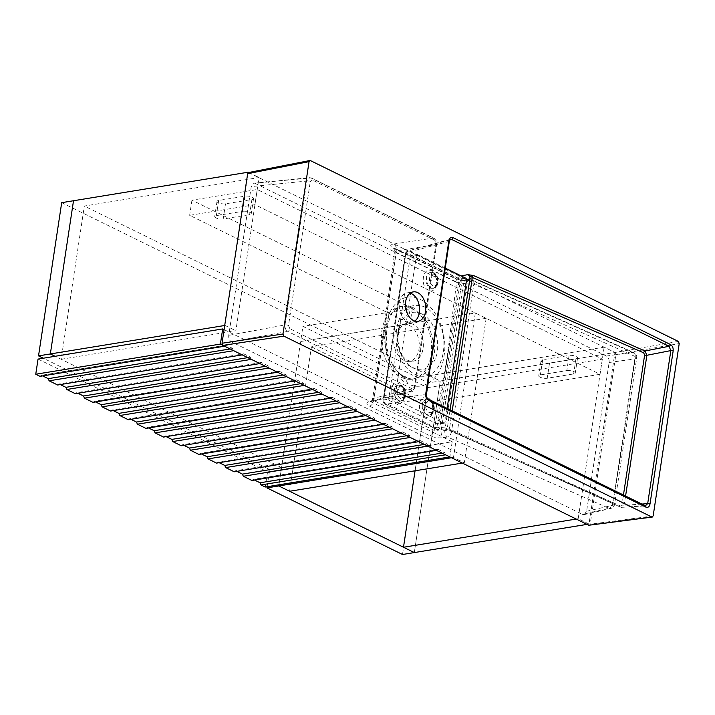 <?xml version="1.0" encoding="UTF-8"?>
<svg xmlns="http://www.w3.org/2000/svg" width="715" height="715" viewBox="0 0 715 715"><rect width="100%" height="100%" fill="white"/><g stroke="black" fill="none" stroke-linecap="round" stroke-linejoin="round"><path stroke-width="0.54" stroke-dasharray="3.58 2.68" d="M259.876 363.56L261.359 362.505L268.197 365.866L268.983 368.037M268.197 365.866L265.471 366.312M77.944 393.259L76.711 392.651L75.325 393.688M261.359 362.505L76.711 392.651M330.491 398.273L331.975 397.218L147.326 427.364L145.949 428.401M331.975 397.218L338.812 400.57L339.598 402.751M338.812 400.57L336.086 401.017M148.568 427.972L147.326 427.364M401.106 432.977L402.599 431.923L217.941 462.069L216.565 463.106M402.599 431.923L409.427 435.283L410.213 437.455M409.427 435.283L406.701 435.73M219.183 462.676L217.941 462.069M418.758 441.656L420.25 440.601L235.593 470.747L234.216 471.784M420.25 440.601L427.078 443.961L427.874 446.133M427.078 443.961L424.353 444.408M236.835 471.355L235.593 470.747M348.142 406.942L349.635 405.897L164.977 436.034L163.601 437.071M349.635 405.897L356.463 409.248L357.25 411.429M356.463 409.248L353.737 409.695M166.22 436.651L164.977 436.034M277.527 372.238L279.02 371.183L94.362 401.33L92.986 402.366M279.02 371.183L285.848 374.544L286.635 376.716M285.848 374.544L283.122 374.991M95.604 401.937L94.362 401.33M242.215 354.881L243.708 353.827L59.059 383.973L57.674 385.01M243.708 353.827L250.545 357.187L251.331 359.359M250.545 357.187L247.81 357.634M60.292 384.581L59.059 383.973M312.83 389.595L314.323 388.54L129.674 418.686L128.289 419.723M314.323 388.54L321.16 391.9L321.947 394.072M321.16 391.9L318.425 392.338M130.908 419.294L129.674 418.686M383.446 424.299L384.938 423.244L200.289 453.39L198.904 454.427M384.938 423.244L391.775 426.605L392.562 428.777M391.775 426.605L389.049 427.052M201.523 453.998L200.289 453.39M436.409 450.334L437.902 449.279L253.253 479.425L251.868 480.462M437.902 449.279L444.739 452.64L445.525 454.812M444.739 452.64L442.004 453.087M254.486 480.033L253.253 479.425M365.794 415.621L367.287 414.566L182.638 444.712L181.253 445.749M367.287 414.566L374.124 417.926L374.91 420.098M374.124 417.926L371.389 418.373M183.871 445.32L182.638 444.712M295.179 380.916L296.671 379.862L112.014 410.008L110.637 411.045M296.671 379.862L303.509 383.222L304.295 385.394M303.509 383.222L300.774 383.669M113.256 410.616L112.014 410.008M224.564 346.203L226.056 345.148L232.884 348.509L233.671 350.681M232.884 348.509L230.159 348.956M42.641 375.902L41.399 375.295L40.022 376.331M226.056 345.148L41.399 375.295M224.671 346.185L222.606 345.166M449.798 456.912L445.633 454.794M383.562 424.281L375.018 420.08M312.947 389.577L304.402 385.376M242.331 354.863L233.787 350.663M295.286 380.898L286.751 376.698M365.91 415.603L357.366 411.411M436.525 450.316L427.981 446.115M401.213 432.959L392.669 428.759M418.865 441.638L410.33 437.437M330.598 398.255L322.054 394.054M348.25 406.924L339.714 402.733M259.983 363.542L251.439 359.341M277.635 372.22L269.09 368.019M38.047 359.073L267.544 471.873L265.256 487.04M267.544 471.873L452.202 441.736L449.905 456.894M452.202 441.736L224.081 329.606M289.593 491.268L311.436 346.838L486.146 318.309L475.323 312.991L300.622 341.52L278.948 484.806L281.549 467.601L269.734 469.523L43.284 358.215M311.436 346.838L425.336 402.813L600.037 374.294L254.933 204.669L189.654 215.322L410.044 323.654L300.622 341.52L302.91 326.353L427.633 387.655L425.336 402.813M486.146 318.309L464.303 462.748L453.48 457.43L475.323 312.991M464.303 462.748L462.328 463.07M451.505 457.752L453.48 457.43M566.816 370.584A5.112 1.636 8.6 0 1 572.384 371.058A5.112 1.636 8.6 0 1 575.28 373.024A5.112 1.636 8.6 0 1 573.645 373.945L547.225 378.253A5.112 1.636 8.6 0 1 541.657 377.779A5.112 1.636 8.6 0 1 538.752 375.813A5.112 1.636 8.6 0 1 540.388 374.901L566.816 370.584L569.104 355.427L542.685 359.734A5.112 1.636 -171.4 0 0 541.049 360.655A5.112 1.636 -171.4 0 0 543.954 362.621A5.112 1.636 -171.4 0 0 549.522 363.095L575.941 358.778A5.112 1.636 -171.4 0 0 577.577 357.866A5.112 1.636 -171.4 0 0 574.672 355.9A5.112 1.636 -171.4 0 0 569.104 355.427M242.778 211.309A5.112 1.636 8.6 0 1 248.346 211.792A5.112 1.636 8.6 0 1 251.242 213.758A5.112 1.636 8.6 0 1 249.606 214.67L223.187 218.987A5.112 1.636 8.6 0 1 217.619 218.513A5.112 1.636 8.6 0 1 214.715 216.547A5.112 1.636 8.6 0 1 216.35 215.626L242.778 211.309L245.066 196.151L218.647 200.468A5.112 1.636 -171.4 0 0 217.011 201.38A5.112 1.636 -171.4 0 0 219.916 203.346A5.112 1.636 -171.4 0 0 225.484 203.829L251.903 199.512A5.112 1.636 -171.4 0 0 253.539 198.591A5.112 1.636 -171.4 0 0 250.634 196.625A5.112 1.636 -171.4 0 0 245.066 196.151M427.633 387.655L602.334 359.136L257.221 189.502L191.942 200.164L412.332 308.487L302.91 326.353M412.332 308.487L410.044 323.654M191.942 200.164L189.654 215.322M257.221 189.502L254.933 204.669M602.334 359.136L600.037 374.294M248.141 172.726L224.707 325.486M281.549 467.601L55.091 356.284L61.159 359.27L84.334 206.054L259.036 177.535L235.861 330.75L61.159 359.27M225.046 325.432L235.861 330.75M248.775 172.494L259.036 177.535M61.696 202.667L428.446 382.936L440.261 381.006L414.316 552.57L440.261 381.006L84.334 206.054M429.438 375.688L440.261 381.006L614.963 352.486L604.139 347.168L429.438 375.688L415.058 470.783M248.507 172.547L614.954 352.477L589.017 524.05L578.194 518.732L604.139 347.168M589.017 524.05L587.042 524.372M576.219 519.054L578.194 518.732M267.133 486.727L269.734 469.523M428.446 382.936L402.5 554.5M445.257 268.107L417.783 254.603A1.707 1.144 80.7 0 0 417.265 254.522A1.707 1.144 80.7 0 0 416.398 255.639L394.957 397.451A1.707 1.144 80.7 0 0 395.851 399.605L443.693 423.119A1.707 1.144 80.7 0 0 444.203 423.2A1.707 1.144 80.7 0 0 445.07 422.082L447.143 408.363M445.07 422.082L438.849 423.092L460.299 281.29L466.52 280.271M465.617 278.117L459.405 279.136L411.563 255.621L417.783 254.603M416.398 255.639L410.187 256.658L388.737 398.461L394.957 397.451M395.851 399.605L389.639 400.623L437.473 424.129L443.693 423.119M438.849 423.092A1.707 1.144 -99.3 0 1 437.991 424.218A1.707 1.144 -99.3 0 1 437.473 424.129M389.639 400.623A1.707 1.144 -99.3 0 1 388.737 398.461M410.187 256.658A1.707 1.144 -99.3 0 1 411.054 255.532A1.707 1.144 -99.3 0 1 411.563 255.621M459.405 279.136A1.707 1.144 -99.3 0 1 460.299 281.29M402.929 377.037L389.192 362.326L384.187 339.357L388.37 317.8L393.536 310.462L400.588 306.404L413.672 307.843L428.464 323.654L435.024 347.999L433.326 360.011L428.124 369.968L420.849 376.644L412.43 379.218L402.929 377.037L404.976 377.449L407.72 383.624C423.36 392.365 441.325 378.593 444.078 355.596C448.082 333.771 436.329 306.681 420.429 299.522C404.181 290.907 388.138 304.367 386.315 327.238C381.426 349.027 391.141 376.278 407.416 383.472M398.282 400.641L401.052 400.99L403.519 399.095L404.636 395.904L404.476 392.008L402.992 388.209L400.427 385.564L397.701 385.019L395.467 386.44L394.144 389.201L393.849 392.66L395.234 397.486L398.282 400.641L396.548 402.894C387.673 399.131 390.515 378.7 399.006 383.732C407.818 387.512 405.405 407.845 396.566 402.903L396.548 402.894M427.561 397.763C436.802 401.481 433.862 421.796 425.059 416.908C416.13 413.163 418.579 392.839 427.507 397.737L428.651 399.426L425.488 399.167L423.074 401.419L422.207 404.368L422.288 407.479L423.36 410.928L425.3 413.619L427.597 414.95L430.01 414.843A8.088 5.443 -99.3 0 1 427.141 414.53A8.088 5.443 -99.3 0 1 422.762 405.727A8.088 5.443 -99.3 0 1 427.418 398.925A8.088 5.443 -99.3 0 1 433.656 406.075A8.088 5.443 -99.3 0 1 430.01 414.843C432.209 414.637 433.656 412.457 434.345 408.31C433.88 400.757 430.019 398.684 427.418 398.925L426.56 398.961L428.759 399.471L431.082 401.446L433.245 406.531L432.655 412.019L431.458 413.833L429.652 414.95C430.51 415.504 431.547 413.815 432.754 409.874C432.879 402.42 429.644 400.06 428.169 399.336L428.169 399.336M421.582 313.849C417.426 311.856 413.404 311.686 409.516 313.331L405.307 316.102L402.402 319.516L400.311 323.35L398.532 328.927L397.79 340.528L400.132 351.655L405.137 361.102L408.81 365.115L412.037 367.492L415.871 369.199L420.009 369.834L424.639 369.047L428.196 367.206C444.381 358.17 438.367 320.812 421.582 313.849M410.035 306.52C423.083 302.391 433.451 309.372 441.137 327.452C446.938 344.058 443.318 364.954 432.87 372.801C421.591 381.882 404.538 372.408 398.604 353.764C392.589 335.398 397.62 311.999 410.035 306.52L409.516 313.331M436.937 427.016L459.173 279.949A2.127 0.679 -171.3 0 0 462.069 280.405L439.823 427.472C439.35 429.34 438.438 430.037 437.071 429.536A2.127 1.421 116.1 0 1 436.516 429.447L436.516 429.447A2.127 1.421 116.1 0 1 435.9 427.793L436.937 427.016A2.127 0.688 -171.5 0 0 439.823 427.472L447.483 426.935L450.075 409.811M625.58 496.067L623.802 506.435L623.123 507.23L621.335 507.373L450.057 430.26L444.453 429.027L437.071 429.545L385.483 404.181L383.687 399.882L405.932 252.815A2.127 0.679 -171.3 0 0 405.325 253.181A2.127 0.679 -171.3 0 0 405.87 253.745L383.633 400.82L384.304 402.438L435.9 427.793M428.312 290.21C419.428 286.438 423.074 265.926 431.797 270.887C440.833 274.658 437.187 295.188 428.321 290.219L430.01 288.1L432.879 288.431L435.256 286.903L436.74 284.123L437.16 280.593L435.953 275.927L433.433 272.996L430.162 272.344L427.525 274.176L426.069 277.715L426.14 282.273L427.472 285.678L430.01 288.1M678.329 341.421L614.954 352.477L615.847 354.631L590.206 524.211L589.312 525.337M412.993 324.244A19.162 12.897 80.7 0 0 407.193 323.287A19.162 12.897 80.7 0 0 397.415 336.247A19.162 12.897 80.7 0 0 399.98 351.932A19.162 12.897 80.7 0 0 413.368 361.111A19.162 12.897 80.7 0 0 423.378 344.362A19.162 12.897 80.7 0 0 412.993 324.244M412.93 324.253A19.162 12.897 80.7 0 0 407.13 323.296A19.162 12.897 80.7 0 0 406.129 323.52A19.162 12.897 80.7 0 0 397.486 344.29A19.162 12.897 80.7 0 0 412.287 361.227A19.162 12.897 80.7 0 0 413.306 361.12A19.162 12.897 80.7 0 0 423.316 344.371A19.162 12.897 80.7 0 0 412.93 324.253M409.141 325.28A18.715 12.593 -99.3 0 1 419.276 345.667A18.715 12.593 -99.3 0 1 408.506 361.397A18.715 12.593 -99.3 0 1 394.054 344.844A18.715 12.593 -99.3 0 1 402.491 324.565A18.715 12.593 -99.3 0 1 409.141 325.28M426.185 394.251A1.707 0.545 8.6 0 1 425.702 394.546L427.49 398.854L645.842 505.907L620.942 507.319A1.707 1.055 114.2 0 1 620.477 506.005L621.952 504.969L623.453 495.021M459.173 279.949L458.503 278.332A2.127 1.421 116.1 0 1 460.272 276.106L462.069 280.405L466.511 279.538M450.057 430.26A1.707 1.055 114.2 0 1 449.663 430.216A1.707 1.055 114.2 0 1 449.199 428.902L444.453 429.027L446.419 428.875L447.483 426.935A1.707 0.545 -171.4 0 1 449.717 427.266L449.199 428.902L620.477 506.005M458.503 278.332L406.915 252.967A2.127 1.421 116.3 0 1 408.685 250.751L450.45 239.266L448.85 241.482L425.702 394.546L383.687 399.882A2.127 0.688 -171.5 0 0 383.088 400.248L383.088 400.248A2.127 0.688 -171.5 0 0 383.633 400.82M449.333 241.187A1.707 0.545 8.6 0 1 448.85 241.482L405.932 252.815L407.479 250.616L405.325 253.181L383.088 400.248C382.677 401.321 383.285 402.599 384.92 404.091L384.92 404.091A2.127 1.421 116.2 0 1 384.304 402.438M437.929 429.724L384.92 404.091A2.127 1.421 116.2 0 0 385.483 404.181L427.49 398.854A1.707 1.135 116.2 0 1 427.936 398.925M445.266 429.197L449.663 430.216L620.942 507.319A1.707 1.055 114.2 0 0 621.335 507.373L644.93 505.728A1.707 1.135 116.2 0 1 645.377 505.8M641.838 504.066L624.186 505.299A1.707 0.545 8.6 0 1 621.952 504.969M255.389 183.505L606.427 356.043C608.456 357.348 609.35 359.502 609.117 362.505L586.622 511.27L584.173 514.603L582.484 514.371L231.445 341.833C229.417 340.519 228.514 338.365 228.746 335.362L251.251 186.606L253.986 183.228L310.909 177.937A2.556 1.707 116.2 0 1 311.606 178.044L311.606 178.044A2.556 1.707 116.2 0 1 312.348 180.037L434.693 240.169L436.034 243.404L414.271 387.307L412.206 388.862A2.556 1.707 116.2 0 1 410.044 391.543L411.795 391.757L414.208 388.433A2.556 0.813 -171.4 0 0 414.932 387.995L414.932 387.995A2.556 0.813 -171.4 0 0 414.271 387.307M411.697 308.38A36.76 24.739 -99.3 0 1 431.61 348.411A36.76 24.739 -99.3 0 1 410.446 379.308A36.76 24.739 -99.3 0 1 382.069 346.802A36.76 24.739 -99.3 0 1 398.639 306.967A36.76 24.739 -99.3 0 1 411.697 308.38M606.427 356.043L632.516 352.406L471.194 280.057A5.112 3.155 114.2 0 1 472.436 280.2A5.112 3.155 114.2 0 1 473.822 284.141A5.112 1.636 -171.4 0 0 467.127 283.158L444.837 430.51L441.146 431.154L434.157 430.394L372.819 400.043L372.631 398.97L373.999 398.148L414.208 388.433L435.971 244.53A2.556 0.813 -171.4 0 0 436.695 244.092L436.695 244.092A2.556 0.813 -171.4 0 0 436.034 243.404M412.206 388.862L289.861 328.721A2.556 1.707 116.2 0 1 287.698 331.411L410.044 391.543L369.798 401.267C366.017 402.438 365.91 404.046 369.476 406.084A5.112 3.423 116.3 0 0 373.811 400.74L396.244 252.395L394.921 251.135L435.971 244.53C436.239 241.518 435.337 239.364 433.254 238.077A2.556 1.707 116.2 0 1 433.951 238.184L433.951 238.184A2.556 1.707 116.2 0 1 434.693 240.169M586.622 511.27L613.077 505.192L635.206 358.867A5.112 3.611 -97.9 0 0 632.516 352.406A5.112 3.155 114.2 0 1 633.749 352.549L472.436 280.2A5.112 5.112 0 0 0 469.88 279.771A5.112 3.307 84.8 0 0 467.127 283.158L463.472 283.489L456.59 282.059L447.241 356.678L434.157 430.394A5.112 3.396 116 0 1 429.849 435.757C434.219 437.625 438.858 438.25 443.765 437.625L447.465 436.981L608.939 508.302L582.484 514.371M451.54 431.494A5.112 3.164 113.8 0 1 447.465 436.981A5.112 3.2 80.1 0 1 444.837 430.51A5.112 1.636 -171.4 0 1 451.54 431.494L473.822 284.141L635.143 356.49L613.014 502.815A5.112 3.164 113.8 0 1 608.939 508.302A5.112 3.495 -102.9 0 0 610.673 508.517L610.673 508.517A5.112 5.112 0 0 0 614.587 504.298A5.112 1.636 -171.4 0 0 613.014 502.815L451.54 431.494M410.231 293.141A14.908 10.028 80.7 0 0 406.996 292.9A14.908 10.028 80.7 0 0 399.497 309.229A14.908 10.028 80.7 0 0 411.804 322.322A14.908 10.028 80.7 0 0 414.789 321.071M289.861 328.721L288.511 325.495L310.274 181.592A2.556 0.813 -171.4 0 0 306.771 181.047L285.008 324.95C284.802 327.944 285.705 330.098 287.698 331.411L231.445 341.833M288.511 325.495A2.556 0.813 -171.4 0 0 285.008 324.95L228.746 335.362M467.547 280.387A5.112 3.307 84.8 0 0 466.234 280.11L469.88 279.771A5.112 3.307 84.8 0 1 471.194 280.057L467.547 280.387C462.712 280.629 458.109 279.797 453.721 277.885L393.357 248.212C389.782 246.219 389.854 244.825 393.581 244.038A5.112 3.664 -98.5 0 1 396.333 250.482L373.999 398.148A5.112 3.557 76.4 0 1 371.594 401.473A5.112 3.557 76.4 0 1 369.798 401.267M393.357 248.212A5.112 3.423 116.3 0 1 394.76 248.436A5.112 3.423 116.3 0 1 396.244 252.395L456.59 282.059A5.112 3.396 116.1 0 0 455.115 278.099L466.234 280.11A5.112 3.307 84.8 0 0 463.472 283.489L441.146 431.154A5.112 3.2 80.1 0 0 443.765 437.625M633.749 352.549L633.749 352.549A5.112 3.155 114.2 0 1 635.143 356.49A5.112 1.636 -171.4 0 1 636.716 357.974A5.112 5.112 0 0 0 633.749 352.549M609.117 362.505L635.206 358.867A5.112 1.636 -171.4 0 0 636.716 357.974L614.587 504.298A5.112 1.636 -171.4 0 1 613.077 505.192A5.112 3.495 -102.9 0 1 610.673 508.517L584.173 514.603M393.581 244.038L433.254 238.077L310.909 177.937L309.524 177.66L306.771 181.047L251.251 186.606M575.941 358.778L573.645 373.945M542.685 359.734L540.388 374.901M549.522 363.095L547.225 378.253M251.903 199.512L249.606 214.67M218.647 200.468L216.35 215.626M225.484 203.829L223.187 218.987M406.915 252.967L405.87 253.745M452.202 410.848L449.717 427.266M444.453 429.027L437.071 429.536M449.762 239.9L408.685 250.751L460.272 276.106L461.166 275.927M615.847 354.631L679.223 343.575M653.161 515.944L590.206 524.211M249.052 172.628L310.435 160.598M433.299 272.674A8.088 5.443 -99.3 0 1 437.669 280.852A8.088 5.443 -99.3 0 1 433.88 288.145A8.088 5.443 -99.3 0 1 426.775 281.138A8.088 5.443 -99.3 0 1 431.279 272.227A8.088 5.443 -99.3 0 1 433.299 272.674M434.416 274.435A5.97 4.022 80.7 0 0 429.688 281.129A5.97 4.022 80.7 0 0 436.606 284.525A5.97 4.022 80.7 0 0 434.416 274.435M400.954 385.376A8.088 5.443 -99.3 0 1 405.334 393.554A8.088 5.443 -99.3 0 1 401.535 400.847A8.088 5.443 -99.3 0 1 394.439 393.831A8.088 5.443 -99.3 0 1 398.943 384.929A8.088 5.443 -99.3 0 1 400.954 385.376M402.08 387.137A5.97 4.022 80.7 0 0 397.352 393.822A5.97 4.022 80.7 0 0 404.261 397.218A5.97 4.022 80.7 0 0 402.08 387.137M428.857 412.314A5.97 4.022 80.7 0 0 433.585 405.628A5.97 4.022 80.7 0 0 426.667 402.223A5.97 4.022 80.7 0 0 428.857 412.314M310.274 181.592L312.348 180.037M253.986 183.228L309.524 177.66L311.606 178.044L433.951 238.184C436.686 240.91 437.607 242.877 436.695 244.092L414.932 387.995C415.192 389.023 414.146 390.274 411.795 391.757L371.076 401.633L372.524 399.265L383.017 333.405L394.921 251.135L394.028 248.007L455.115 278.099A5.112 3.396 116.1 0 0 453.721 277.885M369.476 406.084L429.849 435.757M577.577 357.866L575.28 373.024M541.049 360.655L538.752 375.813M253.539 198.591L251.242 213.758M217.011 201.38L214.715 216.547M444.203 423.2L437.991 424.218M417.265 254.522L411.054 255.532M398.639 306.967L400.588 306.404C394.886 308.88 391.409 311.168 387.941 324.404C385.626 334.262 385.85 344.478 388.603 355.051C390.989 362.684 394.466 368.699 399.033 373.105L405.191 377.556L412.43 379.218L410.446 379.308M397.415 336.247L398.032 331.796C397.504 339.017 396.905 344.228 401.893 355.793L399.98 351.932M408.506 361.397L412.287 361.227M402.491 324.565L406.129 323.52M431.279 272.227L433.129 273.05C433.755 272.737 434.854 274.766 436.427 279.136C436.82 288.788 433.102 287.913 432.995 288.404L433.88 288.145C436.087 287.904 437.526 285.741 438.206 281.674C439.055 276.759 433.513 271.798 433.799 272.781L431.279 272.227M398.943 384.929L400.382 385.778C400.757 385.376 401.857 387.181 403.698 391.203C404.869 402.295 401.061 400.168 401.142 400.963L401.535 400.847C403.743 400.606 405.191 398.443 405.87 394.367C406.719 389.461 401.169 384.491 401.464 385.474L398.943 384.929M411.804 322.322L418.016 321.303M406.996 292.9L413.216 291.89"/><path stroke-width="1.07" d="M268.983 368.037L84.442 398.166L83.548 396.012L77.944 393.259M265.471 366.312L83.548 396.012M251.331 359.359L66.79 389.487L75.325 393.688L259.876 363.56M321.947 394.072L137.405 424.201L145.949 428.401L330.491 398.273M339.598 402.751L155.057 432.879L154.163 430.716L148.568 427.972M336.086 401.017L154.163 430.716M392.562 428.777L208.02 458.905L216.565 463.106L401.106 432.977M410.213 437.455L225.672 467.583L224.778 465.429L219.183 462.676M406.701 435.73L224.778 465.429M225.672 467.583L234.216 471.784L418.758 441.656M427.874 446.133L243.323 476.262L242.43 474.108L236.835 471.355M424.353 444.408L242.43 474.108M155.057 432.879L163.601 437.071L348.142 406.942M357.25 411.429L172.708 441.557L171.815 439.394L166.22 436.651M353.737 409.695L171.815 439.394M84.442 398.166L92.986 402.366L277.527 372.238M286.635 376.716L102.093 406.844L101.199 404.69L95.604 401.937M283.122 374.991L101.199 404.69M233.671 350.681L49.129 380.809L57.674 385.01L242.215 354.881M66.79 389.487L65.887 387.333L60.292 384.581M247.81 357.634L65.887 387.333M304.295 385.394L119.754 415.522L128.289 419.723L312.83 389.595M137.405 424.201L136.502 422.047L130.908 419.294M318.425 392.338L136.502 422.047M374.91 420.098L190.369 450.227L198.904 454.427L383.446 424.299M208.02 458.905L207.118 456.751L201.523 453.998M389.049 427.052L207.118 456.751M243.323 476.262L251.868 480.462L436.409 450.334M445.525 454.812L260.984 484.94L260.081 482.786L254.486 480.033M442.004 453.087L260.081 482.786M172.708 441.557L181.253 445.749L365.794 415.621M190.369 450.227L189.466 448.073L183.871 445.32M371.389 418.373L189.466 448.073M102.093 406.844L110.637 411.045L295.179 380.916M119.754 415.522L118.851 413.368L113.256 410.616M300.774 383.669L118.851 413.368M49.129 380.809L48.236 378.655L42.641 375.902M230.159 348.956L48.236 378.655M222.606 345.166L220.399 344.085L35.75 374.231L40.022 376.331L224.564 346.203M260.984 484.94L265.256 487.04L449.798 456.912M224.081 329.606L222.696 328.927L38.047 359.073L35.75 374.231M222.696 328.927L220.399 344.085M462.328 463.07L289.593 491.268L278.779 485.95L451.505 457.752M587.042 524.372L402.5 554.5L266.963 487.88L278.779 485.95L278.948 484.806L278.779 485.95L414.316 552.57L403.492 547.252L576.219 519.054M224.707 325.486L50.336 353.952L55.091 356.284L50.336 353.952L73.511 200.736L248.212 172.217L248.141 172.726M248.212 172.217L248.775 172.494M415.058 470.783L403.492 547.252M266.963 487.88L267.133 486.727M43.284 358.215L38.53 355.882L50.336 353.952L73.511 200.736L61.696 202.667L38.53 355.882M447.143 408.363L466.52 280.271A1.707 1.144 80.7 0 0 465.617 278.117L445.257 268.107M643.652 352.817L472.115 277.349L472.106 279.207A1.707 0.545 -171.4 0 0 469.88 278.886C470.041 276.884 469.353 275.463 467.807 274.632L473.455 275.516L644.984 350.994L646.869 355.284A1.707 0.545 8.6 0 1 644.635 354.953L643.652 352.817A1.707 1.055 113.7 0 1 644.984 350.994L669.043 346.292L451.603 239.409L450.45 239.266L449.333 241.187A1.707 0.545 8.6 0 0 448.886 240.732C449.529 237.925 450.906 236.888 453.024 237.63A1.707 1.135 116.2 0 1 451.603 239.409L449.762 239.9M309.059 161.635L282.988 333.994L283.891 336.148L651.776 516.981L653.161 515.944L679.223 343.575L678.329 341.421L310.435 160.598L309.059 161.635L247.667 173.665L248.507 172.547L309.899 160.518M417.73 292.632A14.908 10.028 80.7 0 0 413.216 291.89A14.908 10.028 80.7 0 0 405.718 308.21A14.908 10.028 80.7 0 0 418.016 321.303A14.908 10.028 80.7 0 0 425.8 308.281A14.908 10.028 80.7 0 0 417.73 292.632M652.268 517.07L588.82 525.248L222.919 345.399L222.025 343.245L247.667 173.665M645.868 507.123A1.707 1.135 116.2 0 0 645.377 505.8L647.683 503.655A1.707 0.545 8.6 0 1 650.006 504.021C649.363 506.828 647.987 507.865 645.868 507.123L428.428 400.248C426.399 398.952 425.505 396.798 425.738 393.795A1.707 0.545 8.6 0 1 426.185 394.251L449.333 241.187M641.838 504.066L647.683 503.655L670.84 350.591L669.043 346.292A1.707 1.135 116.2 0 0 670.464 344.505C672.493 345.801 673.387 347.955 673.155 350.958L650.006 504.021M645.377 505.8L427.936 398.925A1.707 1.135 116.2 0 1 428.428 400.248M625.58 496.067L646.869 355.284L670.84 350.591A1.707 0.545 8.6 0 1 673.155 350.958M461.166 275.927L467.807 274.632L472.115 277.349A1.707 1.055 113.7 0 1 473.455 275.516M414.789 321.071A14.908 10.028 80.7 0 0 419.437 306.932A14.908 10.028 80.7 0 0 411.509 293.651A14.908 10.028 80.7 0 0 410.231 293.141M450.075 409.811L469.88 278.886L466.511 279.538M472.106 279.207L452.202 410.848M623.453 495.021L644.635 354.953M453.024 237.63L670.464 344.505M425.738 393.795L448.886 240.732M588.82 525.248L651.776 516.981M283.891 336.148L222.919 345.399M222.025 343.245L282.988 333.994M427.936 398.925C426.301 397.04 425.72 395.475 426.185 394.251"/></g></svg>
